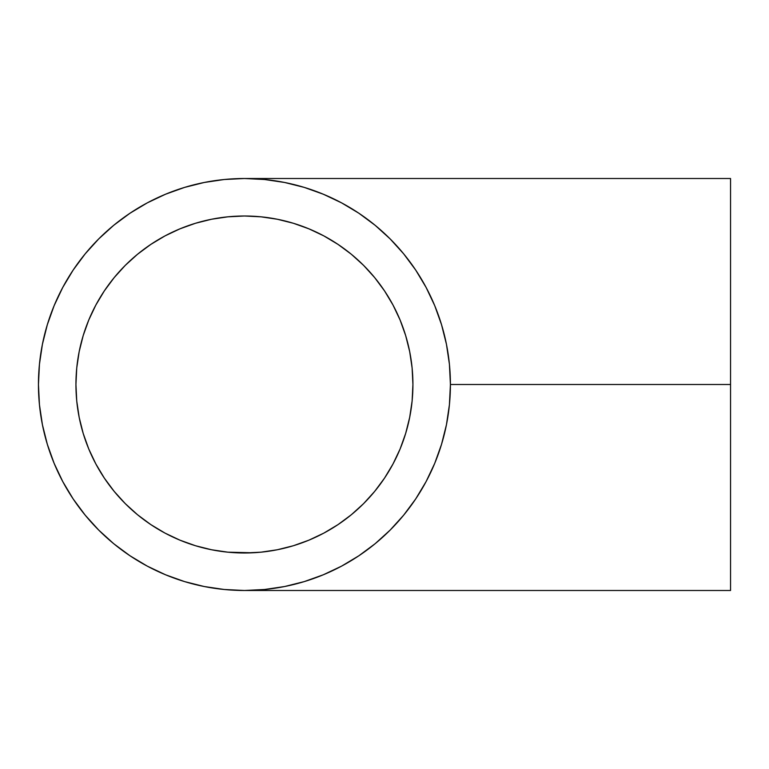 <?xml version="1.0" encoding="UTF-8"?>
<svg xmlns="http://www.w3.org/2000/svg" width="769" height="769" viewBox="0 0 769 769"><rect width="100%" height="100%" fill="white"/><g stroke="black" fill="none" stroke-linecap="round" stroke-linejoin="round"><path stroke-width="1.15" d="M261.008 216.82A168.498 168.498 0 0 0 260.951 216.82L277.301 219.242L293.345 223.26L277.301 219.242L293.345 223.26L308.907 228.835L293.345 223.26L308.907 228.835L323.855 235.9L308.907 228.835L323.855 235.9L338.043 244.407L323.855 235.9L338.043 244.407L351.327 254.251L338.043 244.407L351.327 254.251L363.574 265.353L351.327 254.251L363.574 265.353L374.676 277.609L363.574 265.353L374.676 277.609L384.529 290.893L374.676 277.609L384.529 290.893L393.026 305.072L384.529 290.893L393.026 305.072L400.101 320.019L405.667 335.592L409.685 351.625L412.117 367.986L412.924 384.5A168.498 168.498 0 0 1 244.436 552.998A168.498 168.498 0 0 1 75.939 384.5A168.498 168.498 0 0 1 244.436 216.002A168.498 168.498 0 0 1 412.924 384.5L412.117 401.014L409.685 417.375L405.667 433.408L400.101 448.981L393.026 463.928L384.529 478.107L374.676 491.391L363.574 503.647L351.327 514.749L338.043 524.593L323.855 533.1L308.907 540.165L293.345 545.74L277.301 549.758L260.951 552.18L244.436 552.998L252.703 552.786L227.912 552.18L211.562 549.758L195.518 545.74L179.956 540.165L165.008 533.1L150.82 524.593L137.545 514.749L125.289 503.647L114.187 491.391L104.334 478.107L95.837 463.928L88.762 448.981L83.196 433.408L79.178 417.375L76.746 401.014L75.939 384.5A168.498 168.498 0 0 0 95.76 463.794M147.292 566.138A205.986 205.986 0 0 0 244.436 590.486L264.623 589.487L284.617 586.526L304.226 581.614L323.259 574.799L341.532 566.157L358.873 555.766L375.109 543.731L390.085 530.149L403.658 515.172L415.702 498.937L426.093 481.596L434.735 463.323L441.541 444.29L446.453 424.69L449.423 404.686L450.413 384.5L730.55 384.5L730.55 178.514L730.55 384.5L450.413 384.5A205.986 205.986 0 0 1 244.436 590.486A205.986 205.986 0 0 1 38.45 384.5A205.986 205.986 0 0 1 244.436 178.514A205.986 205.986 0 0 1 450.413 384.5L449.423 364.314L446.453 344.31L441.541 324.71L434.735 305.678L426.093 287.404L415.702 270.063L403.658 253.828L390.085 238.851L375.157 225.317M375.099 225.269L358.806 213.186M323.191 194.173L304.226 187.386L284.617 182.474L264.623 179.513L244.446 178.514A205.986 205.986 0 0 0 147.292 202.862M412.905 387.201L412.924 384.702M384.529 478.107L393.026 463.928L384.529 478.107L374.676 491.391L384.529 478.107M374.676 491.391L363.574 503.647L351.327 514.749L363.574 503.647L374.676 491.391A168.498 168.498 0 0 0 384.452 478.231M351.327 514.749L338.043 524.593L323.855 533.1L308.907 540.165L293.345 545.74L277.301 549.758L260.951 552.18L277.301 549.758L293.277 545.759A168.498 168.498 0 0 0 293.441 545.711M95.904 464.063A168.498 168.498 0 0 0 104.248 477.982M104.421 478.231A168.498 168.498 0 0 0 125.164 503.522M125.414 503.762A168.498 168.498 0 0 0 150.705 524.516M150.945 524.679A168.498 168.498 0 0 0 164.864 533.023M165.143 533.167A168.498 168.498 0 0 0 244.436 552.998L227.912 552.18M244.436 552.998L260.951 552.18A168.498 168.498 0 0 0 261.027 552.171M308.84 540.194A168.498 168.498 0 0 0 323.72 533.167M323.999 533.023A168.498 168.498 0 0 0 337.918 524.679M384.615 477.982A168.498 168.498 0 0 0 392.959 464.063M393.103 463.794A168.498 168.498 0 0 0 412.117 401.014L409.685 417.375L405.667 433.408L400.101 448.981L393.026 463.928M130.115 213.157A205.986 205.986 0 0 0 73.084 270.179M62.789 287.366A205.986 205.986 0 0 0 62.789 481.634M304.245 581.604L284.617 586.526M73.084 498.821A205.986 205.986 0 0 0 130.115 555.843M393.026 305.072L400.101 320.019L405.667 335.592L409.685 351.625L412.117 367.986L412.924 384.5A168.498 168.498 0 0 0 412.905 381.799L412.924 384.298M412.117 367.986A168.498 168.498 0 0 0 393.103 305.206M392.959 304.937A168.498 168.498 0 0 0 384.615 291.018M337.918 244.321A168.498 168.498 0 0 0 323.999 235.977M323.72 235.833A168.498 168.498 0 0 0 308.811 228.787M95.76 305.206A168.498 168.498 0 0 0 79.178 351.625L83.196 335.592L88.762 320.019L95.837 305.072L104.334 290.893L114.187 277.609L125.289 265.353L137.545 254.251L150.82 244.407L165.008 235.9L179.956 228.835L195.518 223.26L211.562 219.242L227.912 216.82L244.436 216.002L260.951 216.82L277.301 219.242L260.951 216.82L244.436 216.002L252.703 216.214A168.498 168.498 0 0 0 252.684 216.204M227.912 216.82L244.436 216.002A168.498 168.498 0 0 0 165.143 235.833M164.864 235.977A168.498 168.498 0 0 0 150.945 244.321M150.705 244.484A168.498 168.498 0 0 0 125.414 265.238M125.164 265.478A168.498 168.498 0 0 0 104.421 290.769M104.248 291.018A168.498 168.498 0 0 0 95.904 304.937M244.561 216.002L245.638 216.012M730.55 178.514L244.436 178.514L224.24 179.513L204.246 182.474L184.637 187.386L165.604 194.201L147.331 202.843L129.99 213.234L113.754 225.269L98.778 238.851L85.205 253.828L73.161 270.063L62.77 287.404L54.128 305.678L47.322 324.71L42.41 344.31L39.44 364.314L38.45 384.5L39.44 404.686L42.41 424.69L47.322 444.29L54.128 463.323L62.77 481.596L73.161 498.937L85.205 515.172L98.778 530.149L113.754 543.731L129.99 555.766L147.331 566.157L165.604 574.799L184.637 581.614L204.246 586.526L224.24 589.487L244.436 590.486L730.55 590.486L730.55 384.5L730.55 590.486M358.767 213.167L341.532 202.843L323.259 194.201M412.924 384.5L412.117 401.014M323.874 533.09L308.907 540.165M76.746 401.014L75.939 384.5L76.746 367.986L79.178 351.625L83.196 335.592L88.762 320.019M184.637 187.386L165.604 194.201M73.161 270.063L62.77 287.404M47.322 444.29L54.128 463.323M129.99 555.766L147.331 566.157M75.939 384.5L76.746 367.986M150.82 244.407L165.008 235.9L179.956 228.835L195.518 223.26L211.562 219.242M211.562 549.758L195.518 545.74L179.956 540.165M104.334 478.107L95.837 463.928L88.762 448.981L83.196 433.408L79.178 417.375M405.667 335.592L409.685 351.625M246.522 216.022L244.773 216.002"/></g></svg>
